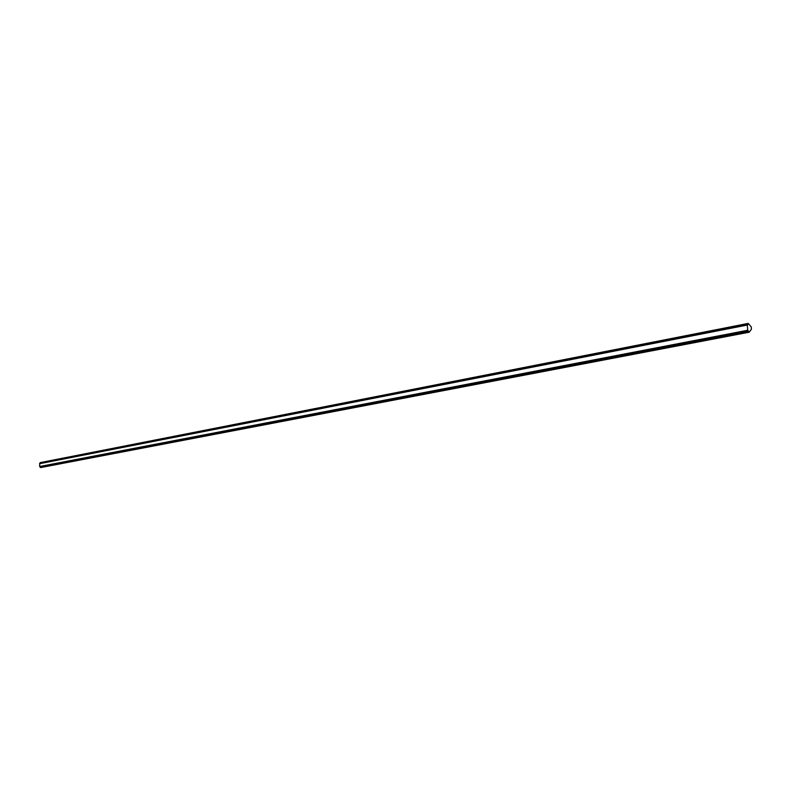 <?xml version="1.0" encoding="UTF-8"?>
<svg xmlns="http://www.w3.org/2000/svg" width="791" height="791" viewBox="0 0 791 791"><rect width="100%" height="100%" fill="white"/><g stroke="black" fill="none" stroke-linecap="round" stroke-linejoin="round"><path stroke-width="1.19" d="M39.787 463.516L747.772 324.656L748.167 323.42L751.302 326.98L751.391 329.244L749.235 332.161L748.286 330.974L39.688 466.512L39.718 463.526L747.475 325.012L39.55 463.724M748.869 332.23L40.578 467.58L40.064 466.888M39.688 466.512L747.732 330.272L747.327 325.338M39.886 463.328L40.272 462.606M747.772 324.656L39.688 463.536M747.732 330.272L748.286 330.974M40.084 467.145L748.326 331.429M39.876 463.071L747.732 324.201M39.876 466.7L748.009 330.628M40.203 462.616L748.167 323.42M40.578 467.58L749.057 332.24"/></g></svg>
